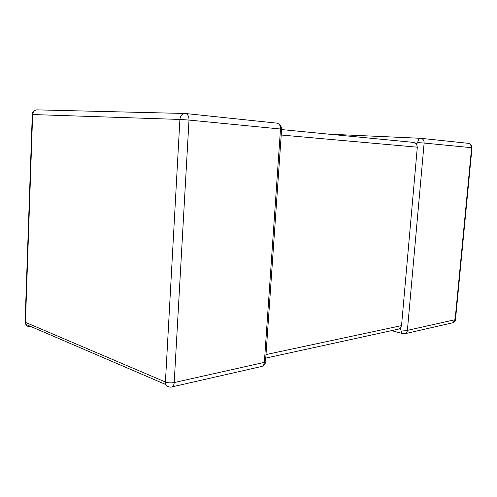 <?xml version="1.0" encoding="UTF-8"?>
<svg xmlns="http://www.w3.org/2000/svg" width="497" height="497" viewBox="0 0 497 497"><rect width="100%" height="100%" fill="white"/><g stroke="black" fill="none" stroke-linecap="round" stroke-linejoin="round"><path stroke-width="0.75" d="M391.543 330.635L401.992 333.369L400.284 328.393L399.203 328.964L265.746 358.107M328.71 134.153L420.636 138.296C419.089 138.408 418.12 139.85 417.716 142.608L416.573 143.9L417.312 147.187L401.533 325.622L400.284 328.393M281.6 129.58L413.846 142.415L416.573 143.9M417.716 142.608L424.127 143.049C424.134 140.26 422.972 138.675 420.636 138.296L468.249 143.31C470.504 143.676 471.622 145.13 471.61 147.69L424.127 143.049L407.391 330.368L455.097 319.695L471.61 147.69L472.001 147.777L455.538 319.13L452.842 322.764C454.382 322.242 455.271 321.168 455.519 319.54M32.653 114.652L32.28 114.527L32.653 114.54L25.44 322.342L165.42 382.013L179.902 119.448L32.653 114.54C33.05 111.477 34.653 109.918 37.468 109.874L185.257 113.49L276.779 123.132C279.252 123.567 280.494 125.524 280.507 129.015L189.003 120.075L174.192 382.56L264.354 362.381L280.507 129.015L281.619 129.263L265.56 360.803C266.299 361.468 265.901 361.99 264.354 362.381C264.149 364.463 263.348 365.804 261.956 366.388C264.031 365.724 265.23 364.239 265.56 361.934M417.312 147.187L281.221 135.016M265.988 354.572L401.533 325.622M28.807 325.653L29.808 326.541C27.969 326.703 26.645 325.982 25.825 324.373L165.768 384.523C167.383 386.641 169.409 387.461 171.832 386.989C173.211 386.368 174 384.895 174.192 382.56C170.987 383.125 168.061 382.938 165.42 382.013L165.768 384.523C166.47 386.219 167.657 387.051 169.34 387.001M25.825 324.373L25.086 322.149L25.825 324.373M261.956 366.388L170.918 387.132M25.484 321.236L25.086 322.149L32.28 114.527C32.485 111.868 33.871 110.328 36.455 109.905M179.902 119.448L189.003 120.075C188.966 116.136 187.723 113.937 185.257 113.49C182.219 113.558 180.43 115.546 179.902 119.448M403.142 333.76L401.992 333.369L405.067 333.686C406.409 333.158 407.18 332.058 407.391 330.368L401.147 329.971M281.619 129.139C281.526 126.89 280.575 125.163 278.761 123.952M405.067 333.686L452.842 322.764M472.001 147.733L470.181 144.049"/></g></svg>
